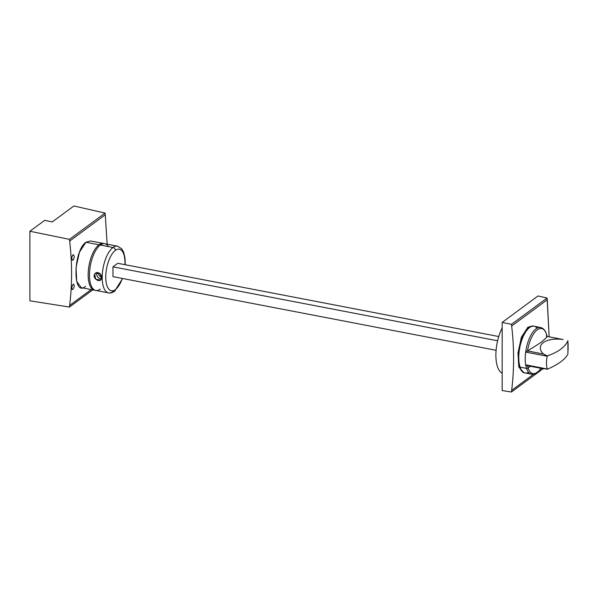 <?xml version="1.0" encoding="UTF-8"?>
<svg xmlns="http://www.w3.org/2000/svg" width="598" height="598" viewBox="0 0 598 598"><rect width="100%" height="100%" fill="white"/><g stroke="black" fill="none" stroke-linecap="round" stroke-linejoin="round"><path stroke-width="0.9" d="M95.157 290.262A23.793 10.024 -79.1 0 1 88.34 270.715A23.793 10.024 -79.1 0 1 98.976 244.776A23.793 10.024 -79.1 0 1 104.119 243.633A23.793 10.024 100.9 0 0 103.469 243.453A23.793 10.024 100.9 0 0 98.976 244.776A23.793 10.024 100.9 0 0 88.407 269.937A23.793 10.024 100.9 0 0 94.491 290.194A23.793 10.024 100.9 0 0 95.157 290.262M94.491 290.194L81.246 287.645L76.701 281.411L76.043 267.568L79.414 252.214L85.888 242.265L98.976 244.776L85.888 242.265L90.522 240.964L103.469 243.453M69.652 241.061L105.278 214.779L105.076 213.067L73.89 205.981L105.076 213.067L105.278 214.779L69.652 241.061L69.45 239.357L69.652 241.061M69.645 305.429L91.165 289.552L69.645 305.429L69.45 307.058L29.9 300.809L29.9 231.247L69.45 239.357L105.076 213.067L69.45 239.357L29.9 231.247L44.708 220.326L52.243 221.948L73.89 205.981L52.243 221.948L44.708 220.326L29.9 231.247L29.9 300.809L69.45 307.058L69.652 305.429L91.173 289.552L69.645 305.429C72.223 284.439 72.223 262.985 69.645 241.054C72.223 262.985 72.223 284.439 69.645 305.429M107.147 244.163L105.27 214.787L107.147 244.163M92.757 289.858L69.45 307.058L92.757 289.858M85.888 242.265C72.911 251.392 72.582 298.14 85.566 286.293M73.135 260.07C71.431 259.539 71.334 257.805 72.859 254.875C74.593 255.406 74.69 257.14 73.135 260.07L72.141 259.876L73.135 260.07C74.69 257.14 74.593 255.406 72.859 254.875C71.334 257.805 71.431 259.539 73.135 260.07L72.605 260.22M73.135 284.319C74.69 284.812 74.593 286.509 72.859 289.41C71.334 288.916 71.431 287.219 73.135 284.319C71.431 287.219 71.334 288.916 72.859 289.41C74.593 286.509 74.69 284.812 73.135 284.319L73.651 284.162M72.859 254.875L73.397 254.718M72.859 289.41L71.962 289.238L72.859 289.41L72.351 289.567M568.1 347.139L568.1 350.211A5.158 1.944 180 0 1 568.055 350.473A5.158 1.944 0 0 0 568.063 349.987M568.055 343.618A5.158 1.944 0 0 0 568.1 343.357A5.158 1.944 0 0 0 568.033 343.043A5.158 1.944 180 0 1 568.055 343.618M567.928 353.687L567.906 340.711C565.125 347.042 558.263 352.102 547.327 355.892L543.455 354.046C534.537 345.255 545.63 337.07 563.137 339.529L547.065 336.442L563.137 339.529C545.63 337.07 534.537 345.255 543.455 354.046L547.215 356.251L525.672 352.11L527.384 350.959L543.455 354.046L527.503 350.891C543.896 340.845 540.973 342.497 546.505 337.466L547.065 336.465L546.505 337.466C540.973 342.497 543.896 340.845 527.503 350.891A22.948 9.665 -79.1 0 1 536.526 330.425A22.948 9.665 -79.1 0 1 546.437 334.125A49.44 35.895 161.5 0 1 546.505 337.466A49.44 35.895 -18.5 0 0 546.437 334.125A22.948 9.665 -79.1 0 1 547.065 336.465L547.065 336.465A22.948 9.665 100.9 0 0 546.437 334.125A22.948 9.665 100.9 0 0 536.526 330.425A22.948 9.665 100.9 0 0 527.503 350.891L525.672 352.11L547.215 356.251C546.213 360.871 546.213 365.109 547.215 368.973L547.327 369.25C558.263 364.488 565.125 359.428 567.906 354.068L567.928 353.687L567.906 354.068C565.125 359.428 558.263 364.488 547.327 369.25L525.672 364.832L547.215 368.973C546.213 365.109 546.213 360.871 547.215 356.251L547.327 355.892C558.263 352.102 565.125 347.042 567.906 340.711L567.928 353.687M540.928 368.316L538.574 371.276L534.463 374.004L531.54 374.199L525.104 372.965A23.793 10.024 -79.1 0 1 520.103 367.165L526.539 368.405A23.793 10.024 100.9 0 0 531.54 374.199A23.793 10.024 -79.1 0 1 526.539 368.405L520.103 367.165A23.793 10.024 -79.1 0 1 519.236 363.591A23.793 10.024 -79.1 0 1 519.236 350.877A23.793 10.024 -79.1 0 1 534.089 326.224L540.525 327.465A23.793 10.024 100.9 0 0 525.672 352.11A23.793 10.024 100.9 0 0 525.672 364.832A23.793 10.024 -79.1 0 1 525.672 352.11A23.793 10.024 -79.1 0 1 540.525 327.465C543.32 328.205 545.279 330.358 546.393 333.931A1.585 1.151 161.5 0 1 546.437 334.125A1.585 1.151 -18.5 0 0 546.393 333.931A1.585 1.151 161.5 0 0 546.295 333.729M547.035 336.405L563.137 339.529M527.384 365.684L543.829 368.869L527.1 365.655L525.672 364.832A23.793 10.024 100.9 0 0 526.539 368.405A1.585 1.151 -18.5 0 0 528.124 368.017A49.44 35.895 -18.5 0 0 530.336 366.275A49.44 35.895 161.5 0 1 528.124 368.017A22.948 9.665 -79.1 0 1 527.511 365.737A22.948 9.665 100.9 0 0 528.124 368.017A22.948 9.665 100.9 0 0 540.921 368.308A22.948 9.665 -79.1 0 1 528.124 368.017A1.585 1.151 161.5 0 1 526.539 368.405A23.793 10.024 -79.1 0 1 525.672 364.832L527.384 365.684M537.056 328.13A23.793 10.024 100.9 0 0 519.236 350.877A23.793 10.024 100.9 0 0 519.236 363.591A23.793 10.024 100.9 0 0 520.103 367.165A23.793 10.024 100.9 0 0 528.565 372.292M547.05 336.412L546.393 333.931M108.47 246.608A23.793 10.024 100.9 0 0 100.3 245.031A23.793 10.024 100.9 0 0 89.483 275.058A23.793 10.024 100.9 0 0 100.3 289.118M113.015 247.475A23.793 10.024 100.9 0 0 102.445 272.636A23.793 10.024 100.9 0 0 108.522 292.885A23.793 10.024 100.9 0 0 113.015 291.562A2.646 2.183 -126.4 0 0 114.584 291.241A2.646 2.183 -126.4 0 0 115.369 289.567A2.646 2.183 53.6 0 1 114.584 291.241C112.319 292.773 110.294 293.326 108.522 292.885A23.793 10.024 -79.1 0 1 102.445 272.636A23.793 10.024 -79.1 0 1 113.015 247.475L100.3 245.031L113.015 247.475A2.646 2.183 53.6 0 1 115.369 250.383A21.154 8.91 100.9 0 0 105.756 277.068A21.154 8.91 100.9 0 0 115.369 289.567A21.154 8.91 100.9 0 0 122.298 278.444A21.154 8.91 -79.1 0 1 115.369 289.567A21.154 8.91 -79.1 0 1 105.756 277.068A21.154 8.91 -79.1 0 1 115.369 250.383A2.646 2.183 -126.4 0 0 113.015 247.475A23.793 10.024 -79.1 0 1 117.507 246.152A23.793 10.024 100.9 0 0 113.015 247.475M108.522 292.885L95.807 290.441A23.793 10.024 -79.1 0 1 89.73 270.191A23.793 10.024 -79.1 0 1 100.3 245.031A23.793 10.024 -79.1 0 1 104.792 243.707L117.507 246.152L121.671 248.738L123.689 252.296L125.057 258.261L125.214 264.735M94.693 274.146C92.01 278.092 99.53 283.056 101.301 279.176C103.693 275.439 97.16 269.75 94.693 274.146L95.545 273.211L100.404 273.989L101.301 279.176L100.569 280.021L95.725 279.229L94.693 274.146L96.682 272.681L94.693 274.146M97.018 272.613A4.231 3.491 -126.4 0 0 97.638 276.852A4.231 3.491 -126.4 0 0 101.481 278.795A4.231 3.491 53.6 0 1 97.638 276.852A4.231 3.491 53.6 0 1 97.018 272.613M124.945 264.682A21.154 8.91 100.9 0 0 115.369 250.383A21.154 8.91 -79.1 0 1 124.945 264.682M117.776 263.299L112.97 266.85L112.97 276.642L496.101 350.293L112.97 276.642L112.97 266.85L117.776 263.299L498.747 336.532L117.776 263.299M99.074 273.757A1.801 1.48 -126.4 0 0 101.585 276.246A1.801 1.48 53.6 0 1 99.074 273.757L99.672 273.323L99.074 273.757A1.801 1.48 53.6 0 1 99.597 273.271A1.801 1.48 -126.4 0 0 99.074 273.757M502.171 327.906A28.555 12.027 100.9 0 0 502.171 373.212A28.555 12.027 -79.1 0 1 502.171 327.906M524.865 372.913A23.793 10.024 -79.1 0 1 518.526 352.895A23.793 10.024 -79.1 0 1 529.125 327.457A23.793 10.024 -79.1 0 1 533.85 326.187A23.793 10.024 100.9 0 0 533.618 326.134A23.793 10.024 100.9 0 0 529.125 327.457A23.793 10.024 100.9 0 0 518.548 352.618A23.793 10.024 100.9 0 0 524.633 372.868A23.793 10.024 100.9 0 0 524.865 372.913M533.08 326.067L527.899 327.226L521.292 337.541L517.988 353.366L518.944 367.217L523.93 372.674L523.257 372.606L518.713 366.372L518.055 352.528L521.426 337.175L527.899 327.226L529.125 327.457L527.899 327.226L532.534 325.925L533.618 326.134M547.282 299.748L549.136 336.809L547.088 298.028L538.013 295.965L547.088 298.028L547.29 299.74L511.664 326.022L547.29 299.74M541.444 368.413L540.218 369.325L541.452 368.413M533.58 374.213L511.656 390.389C514.235 369.4 514.235 347.946 511.656 326.022L511.656 326.022C514.235 347.946 514.235 369.4 511.656 390.389L533.58 374.213M511.664 390.389L511.462 392.019L502.171 390.546L502.171 322.412L511.462 324.318L511.664 326.022L511.462 324.318L547.088 298.028L511.462 324.318L502.171 322.412L538.013 295.965L502.171 322.412L502.171 390.546L511.462 392.019L511.664 390.389L533.595 374.213L511.664 390.389M543.036 368.719L511.462 392.019L543.036 368.719M497.603 340.785L112.97 266.85L497.603 340.785M568.1 343.357L568.1 346.728M122.568 278.489L114.584 291.241M523.257 372.606L524.633 372.868"/></g></svg>
